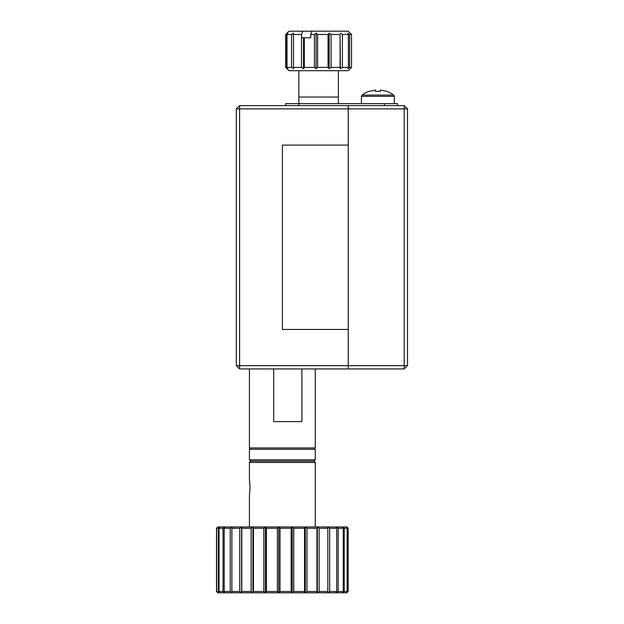 <?xml version="1.0" encoding="UTF-8"?>
<svg xmlns="http://www.w3.org/2000/svg" width="624" height="624" viewBox="0 0 624 624"><rect width="100%" height="100%" fill="white"/><g stroke="black" fill="none" stroke-linecap="round" stroke-linejoin="round"><path stroke-width="0.94" d="M239.608 368.948L348.239 368.948L348.239 365.656L236.317 365.656L239.608 368.948L239.608 108.888L348.239 108.888L348.239 105.596L384.446 105.596L384.446 103.623L397.621 103.623L397.621 105.596M285.691 105.596L285.691 103.623L384.446 103.623M315.26 459.81L313.95 461.12L315.26 462.439L249.428 462.439L250.739 461.12L313.95 461.12L250.739 461.12L249.428 459.81L315.26 459.81L315.26 449.272L249.428 449.272L249.428 459.81M250.739 447.954L249.428 449.272M313.95 447.954L315.26 449.272M249.428 526.96L249.428 495.487L250.068 487.461L249.428 479.435L249.428 462.439M315.26 462.439L315.26 526.96M266.378 528.278L277.399 528.278L277.399 591.482L266.378 591.482L266.378 528.278L265.457 526.96L263.858 528.278L253.445 528.278L252.884 526.96L251.129 528.278L241.777 528.278L241.589 526.96L239.756 528.278L231.886 528.278L232.081 526.96L230.248 528.278L224.195 528.278L224.765 526.96L223.018 528.278L219.047 528.278L219.976 526.96L218.377 528.278L216.661 528.278L217.901 526.96L216.505 528.278L217.823 526.96L346.866 526.96L348.184 528.278L348.184 591.482L347.537 591.482L347.537 528.278L348.184 528.278M277.399 591.482L278.772 592.8L292.25 592.8L292.25 526.96L293.732 528.278L304.535 528.278L305.284 526.96L306.969 528.278L316.937 528.278L317.327 526.96L319.129 528.278L327.826 528.278L327.834 526.96L329.675 528.278L336.726 528.278L336.352 526.96L338.153 528.278L343.255 528.278L342.514 526.96L344.198 528.278L347.123 528.278L346.039 526.96L347.537 528.278M277.399 528.278L278.772 526.96L278.772 592.8L280.004 591.482L291.158 591.482L291.158 528.278L292.25 526.96M278.772 526.96L280.004 528.278L291.158 528.278M291.158 591.482L292.25 592.8L293.732 591.482L304.535 591.482L305.284 592.8L306.969 591.482L316.937 591.482L317.327 592.8L319.129 591.482L327.826 591.482L327.834 592.8L329.675 591.482L336.726 591.482L336.352 592.8L338.153 591.482L343.255 591.482L342.514 592.8L344.198 591.482L347.123 591.482L346.039 592.8L346.866 592.8L348.184 591.482M292.25 592.8L346.039 592.8L347.537 591.482M347.123 591.482L347.123 528.278M344.198 591.482L344.198 528.278M216.505 528.278L216.505 591.482L217.901 592.8L216.661 591.482L218.377 591.482L219.976 592.8L219.047 591.482L223.018 591.482L224.765 592.8L224.195 591.482L230.248 591.482L232.081 592.8L231.886 591.482L239.756 591.482L241.589 592.8L241.777 591.482L251.129 591.482L252.884 592.8L253.445 591.482L263.858 591.482L265.457 592.8L265.457 526.96M216.536 528.278L216.536 591.482M343.255 591.482L343.255 528.278M338.153 591.482L338.153 528.278M216.661 528.278L216.661 591.482M218.377 528.278L218.377 591.482M336.726 591.482L336.726 528.278M329.675 591.482L329.675 528.278M219.047 528.278L219.047 591.482M327.834 592.8L327.834 526.96M223.018 528.278L223.018 591.482M327.826 591.482L327.826 528.278M319.129 591.482L319.129 528.278M224.195 528.278L224.195 591.482M317.327 592.8L317.327 526.96M230.248 528.278L230.248 591.482M316.937 591.482L316.937 528.278M306.969 591.482L306.969 528.278M231.886 528.278L231.886 591.482M305.284 592.8L305.284 526.96M239.756 528.278L239.756 591.482M304.535 591.482L304.535 528.278M241.589 526.96L241.589 592.8L265.457 592.8L266.378 591.482M293.732 591.482L293.732 528.278M241.777 528.278L241.777 591.482M251.129 528.278L251.129 591.482M252.884 526.96L252.884 592.8M280.004 591.482L280.004 528.278M253.445 528.278L253.445 591.482M263.858 528.278L263.858 591.482M278.772 592.8L265.457 592.8M216.505 591.482L217.823 592.8L241.589 592.8M298.857 70.699L298.857 97.04L338.364 97.04L338.364 103.623M338.364 70.699L338.364 97.04L298.857 97.04L298.857 105.596M348.239 70.699L288.982 70.699L285.691 67.408L286.268 67.408L286.268 34.492L287.882 33.173L287.009 34.492L291.548 34.492L293.53 33.173L293.491 34.492L301.509 34.492L301.509 67.408L303.521 68.726L304.317 67.408L314.426 67.408L316.118 68.726L317.608 67.408L328.068 67.408L329.152 68.726L331.079 67.408L340.08 67.408L340.353 68.726L342.397 67.408L348.371 67.408L347.802 68.726L349.596 67.408L351.523 67.408L348.239 70.699M286.268 67.408L287.882 68.726L287.009 67.408L291.548 67.408L293.53 68.726L293.491 67.408L301.509 67.408M286.268 34.492L285.691 34.492L288.982 31.2L348.239 31.2L351.523 34.492L351.523 67.408M293.491 67.408L293.491 34.492M301.509 34.492L301.61 37.783L303.521 37.783L303.521 68.726M303.521 37.783L304.317 37.783L304.317 67.408M291.548 67.408L291.548 34.492M304.317 37.783L310.705 37.783L310.705 34.492L314.426 34.492L314.426 67.408M287.009 67.408L287.009 34.492M314.426 34.492L316.118 33.173L316.118 68.726M316.118 33.173L317.608 34.492L317.608 67.408M317.608 34.492L328.068 34.492L328.068 67.408M328.068 34.492L329.152 33.173L329.152 68.726M329.152 33.173L331.079 34.492L331.079 67.408M331.079 34.492L340.08 34.492L340.08 67.408M340.08 34.492L340.353 68.726M340.353 33.173L342.397 34.492L342.397 67.408M342.397 34.492L348.371 34.492L348.371 67.408M348.371 34.492L347.802 33.173L349.596 34.492L349.596 67.408M349.596 34.492L351.523 34.492M302.858 31.2L301.61 34.421M310.705 34.492L311.984 31.2M369.307 91.346L375.43 90.02L369.307 91.346L375.43 90.02L375.43 91.346L380.305 91.346L375.43 91.346M394.329 103.623L394.329 96.346L393.697 95.082A26.333 26.333 0 0 0 386.428 91.229L380.305 90.02L386.428 91.229M361.405 103.623L361.405 96.346L362.037 95.082A26.333 26.333 0 0 1 369.307 91.229M380.305 91.346L380.305 90.02M404.204 105.596L404.204 108.888L348.239 108.888L348.239 365.656L404.204 365.656L404.204 368.948L407.495 365.656L407.495 108.888L404.204 105.596L239.608 105.596L239.608 108.888L236.317 108.888L236.317 365.656M348.239 105.596L348.239 145.103L282.399 145.103L282.399 329.449L348.239 329.449L348.239 368.948L404.204 368.948M407.495 108.888L404.204 108.888L404.204 365.656L407.495 365.656M249.428 368.948L249.428 447.954L315.26 447.954L315.26 368.948M273.702 368.948L273.702 421.621L301.907 421.621L301.907 368.948M290.987 421.621L301.907 421.621M236.317 108.888L239.608 105.596M361.405 96.346L394.329 96.346M393.697 95.082L362.037 95.082M285.691 34.492L285.691 67.408"/></g></svg>
